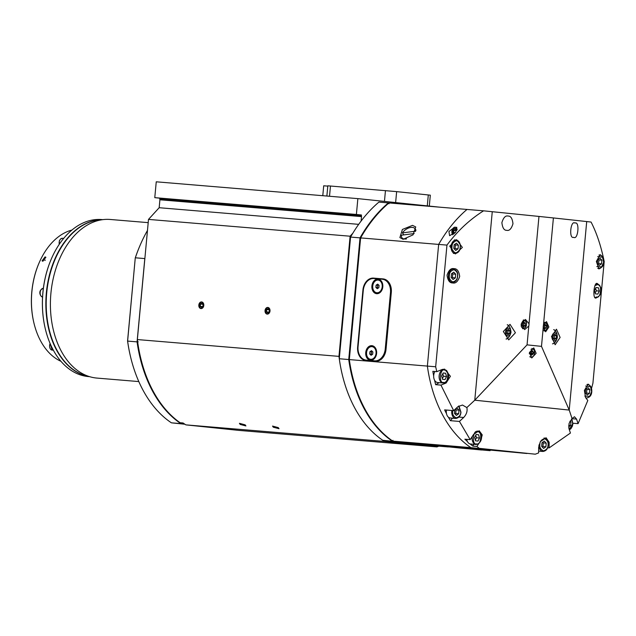 <?xml version="1.0" encoding="UTF-8"?>
<svg xmlns="http://www.w3.org/2000/svg" width="636" height="636" viewBox="0 0 636 636"><rect width="100%" height="100%" fill="white"/><g stroke="black" fill="none" stroke-linecap="round" stroke-linejoin="round"><path stroke-width="0.95" d="M273.289 427.201L272.542 426.072L278.258 427.615L279.013 428.696L273.289 427.201M240.185 424.443L239.43 423.314L245.146 424.856L245.901 425.937L240.185 424.443M203.79 305.463A3.339 2.488 -84 0 0 201.652 301.933A3.339 2.488 -84 0 0 198.822 305.049A3.339 2.488 -84 0 0 200.96 308.579A3.339 2.488 -84 0 0 203.79 305.463M270.006 310.988A3.339 2.488 -84 0 0 267.875 307.45A3.339 2.488 -84 0 0 265.045 310.567A3.339 2.488 -84 0 0 267.176 314.105A3.339 2.488 -84 0 0 270.006 310.988M439.492 207.153L357.861 198.623L156.249 181.809L154.779 197.653L159.843 198.186L159.755 199.14A0.795 0.533 94.8 0 1 159.906 199.791L361.518 216.606L361.105 221.058M184.551 424.005L180.87 423.616L181.626 422.884L183.144 423.043L180.083 422.725A125.745 83.809 -85.2 0 1 137.352 339.56L148.498 219.404L159.175 207.718L159.906 199.791M357.861 198.623L356.391 214.467L154.779 197.653M356.391 214.467L361.455 215L361.367 215.946A0.795 0.533 -85.2 0 1 361.518 216.606M352.813 233.253L350.11 236.21L338.964 356.375A125.745 83.809 94.8 0 0 384.541 441.432L436.924 446.909A125.745 83.809 94.8 0 0 438.856 446.154L382.785 440.295A125.745 83.809 94.8 0 1 339.274 358.744L350.563 237.069A143.251 95.48 94.8 0 1 378.913 202.097L388.954 202.948M436.924 446.909L238.269 430.341L185.887 424.872L384.541 441.432M361.455 215L159.843 198.186M358.68 224.349L159.175 207.718M350.11 236.21L148.498 219.404M338.964 356.375L137.352 339.56M180.083 422.725L183.033 422.972A125.745 83.809 94.8 0 0 185.887 424.872M361.367 215.946L159.755 199.14M201.501 308.555A3.26 2.433 96 0 1 199.41 305.089A3.26 2.433 96 0 1 202.137 302.06A3.26 2.433 96 0 1 202.184 302.068M200.253 306.329L202.884 306.608L203.099 304.318L200.459 304.048L202.049 303.022L203.417 304.294L203.202 306.576L201.62 307.601L200.253 306.329L200.459 304.048M267.724 314.081A3.26 2.433 96 0 1 265.633 310.614A3.26 2.433 96 0 1 268.352 307.586A3.26 2.433 96 0 1 268.4 307.586M266.468 311.855L269.108 312.133L269.306 310.996L269.322 309.843L266.683 309.565L268.265 308.547L269.64 309.812L269.425 312.101L267.843 313.119L266.468 311.855L266.683 309.565M448.34 446.933A125.745 83.809 -85.2 0 1 448.316 446.941L438.856 446.154M448.324 446.925L382.785 440.295M393 440.351L392.245 441.082A125.745 83.809 -85.2 0 1 348.735 359.539L339.274 358.744M349.864 359.507L348.735 359.539L360.024 237.856L350.563 237.069M361.121 238.206L360.024 237.856A143.251 95.48 -85.2 0 1 388.373 202.892L389.057 203.751M148.196 222.64L110.29 219.476A79.587 53.042 94.8 0 0 50.912 293.276A79.587 53.042 94.8 0 0 97.062 378.094L138.815 381.576M101.967 219.762A78.792 52.518 94.8 0 0 46.706 292.934A78.792 52.518 94.8 0 0 88.897 376.44M135.261 257.93L127.613 341.095L137.074 341.882A125.745 83.809 -85.2 0 0 180.87 423.616L171.41 422.829A125.745 83.809 -85.2 0 1 130.738 357.559L130.65 357.194A124.95 83.284 -85.2 0 1 127.566 340.968L135.261 257.93A124.95 83.284 -85.2 0 1 139.952 245.655L140.095 245.313A125.745 83.809 -85.2 0 1 147.472 230.431M171.41 422.829L184.909 424.244M138.203 341.85L137.074 341.882L144.801 258.582L135.341 257.795A125.745 83.809 -85.2 0 1 140.095 245.313M130.738 357.559A125.745 83.809 -85.2 0 1 127.613 341.095L127.566 340.968M102.197 219.722A78.792 52.518 94.8 0 0 46.349 292.902A78.792 52.518 94.8 0 0 89.127 376.512M102.762 219.651L101.704 219.563A78.792 52.518 94.8 0 0 51.301 259.011A78.792 52.518 94.8 0 0 42.922 292.616A78.792 52.518 94.8 0 0 45.434 329.337A78.792 52.518 94.8 0 0 88.611 376.591L89.668 376.679M51.254 259.114A78.315 52.2 94.8 0 0 51.214 259.218A78.315 52.2 94.8 0 0 42.882 292.624A78.315 52.2 94.8 0 0 45.387 329.122A78.315 52.2 94.8 0 0 45.41 329.233M39.058 262.994L38.907 263.344A66.852 44.56 94.8 0 0 31.8 291.86A66.852 44.56 94.8 0 0 33.931 323.016L34.018 323.382A67.647 45.092 -85.2 0 1 31.864 291.852A67.647 45.092 -85.2 0 1 39.058 262.994A67.647 45.092 -85.2 0 1 71.9 230.057M60.953 361.304A67.647 45.092 -85.2 0 1 34.018 323.382M45.061 256.904L45.879 257.262L42.898 261.253L42.063 260.871L45.061 256.904M412.526 225.367L415.737 226.941L413.058 234.835L403.184 239.311L399.885 237.594L402.397 229.453L412.526 225.367M453.865 447.402L392.841 441.13A125.745 83.809 -85.2 0 1 349.323 359.586L360.612 237.904A143.251 95.48 94.8 0 1 388.97 202.94L483.567 210.826L538.97 216.431L529.009 323.788L525.479 319.447L521.115 324.122L524.644 329.599L528.802 326.03L527.053 344.863L474.774 400.203L492.264 211.693M419.021 443.443L526.95 453.5L470.878 447.641A125.745 83.809 -85.2 0 1 427.368 366.09L438.657 244.415A143.251 95.48 -85.2 0 1 467.007 209.443A143.251 95.48 94.8 0 0 438.657 244.415L446.957 245.106C457.3 231.146 469.503 219.722 483.567 210.826M360.612 237.904L438.657 244.415L427.368 366.09L349.323 359.586M365.923 360.517A12.736 9.492 96 0 1 365.772 360.501A12.736 9.492 96 0 1 357.639 347.049L362.933 290A12.736 9.492 96 0 1 373.57 278.107L383.031 278.894A12.736 9.492 96 0 1 383.174 278.91A12.736 9.492 96 0 1 391.307 292.361L386.02 349.418A12.736 9.492 96 0 1 375.383 361.304L365.923 360.517M392.841 441.13L470.878 447.641A125.745 83.809 -85.2 0 1 427.368 366.09L435.676 366.781L446.957 245.106M403.765 234.891L402.421 232.879A7.958 4.555 146.1 0 1 410.88 227.434A7.958 4.555 146.1 0 1 415.046 228.769A7.958 4.555 146.1 0 1 415.435 231.226L415.562 231.409M406.531 238.89A7.958 4.555 146.1 0 1 405.999 238.977A7.958 4.555 146.1 0 1 401.833 237.641A7.958 4.555 146.1 0 1 401.443 235.193L414.187 233.563M402.421 232.879L415.435 231.226M503.346 331.515L510.016 324.352L515.414 332.739L508.744 339.902L503.346 331.515M507.592 324.781A7.799 5.199 -85.2 0 1 508.8 326.101M551.507 336.516L556.476 329.21L560.117 337.446L555.156 344.752L551.507 336.516M554.385 329.941A7.799 5.199 -85.2 0 1 555.236 330.951M508.092 216.057C505.509 215.389 503.434 217.576 501.883 222.624C502.48 227.895 504.11 230.463 506.765 230.319C509.349 230.995 511.416 228.801 512.974 223.753C512.378 218.482 510.748 215.922 508.092 216.057L508.013 216.049M528.802 326.03A5.096 3.395 94.8 0 0 528.985 324.916A5.096 3.395 94.8 0 0 529.009 323.788M574.984 223.053C570.532 220.008 568.735 239.343 573.664 237.315C578.124 240.36 579.921 221.026 574.984 223.053L574.936 223.045M543.438 325.298A5.096 3.395 94.8 0 0 543.255 326.411A5.096 3.395 94.8 0 0 543.231 327.54L545.648 331.793L548.892 327.023L546.515 321.641L543.438 325.298L553.399 217.941L586.71 221.559L569.22 410.077L541.49 346.366L543.231 327.54M536.14 353.29L533.747 347.908L529.383 352.583L531.775 357.965L536.14 353.29M454.032 268.678C451.083 267.979 448.754 270.141 447.044 275.181C447.792 280.46 449.684 283.052 452.705 282.94C455.662 283.64 457.992 281.478 459.693 276.437C458.946 271.159 457.061 268.567 454.032 268.678L453.945 268.67M462.348 247.428L456.6 239.661L449.7 246.172L455.448 253.939L462.348 247.428M589.938 385.583L588.133 384.136L584.397 390.425L585.573 397.58L587.807 400.457L578.084 423.648L576.558 419.092L574.459 416.739L572.066 418.575L569.093 423.377L568.902 428.473L570.428 433.037L549.13 447.895L549.146 442.251L546.07 437.751L540.338 441.67L538.652 447.267L538.628 452.912L535.289 454.191L479.218 448.332L476.889 446.456L478.852 443.467M601.783 255.934L600.161 254.662L596.369 261.436L598.929 268.933L600.694 268.002M599.08 284.952L597.45 283.672M597.498 283.672C593.96 280.707 592.172 300.041 596.171 297.934L597.999 296.996M453.587 234.167A3.339 2.488 96 0 1 452.848 231.425A3.339 2.488 96 0 1 455.678 228.308A3.339 2.488 96 0 1 457.252 229.35M507.814 337.978A7.799 5.199 -85.2 0 1 506.415 339.075M554.25 342.828A7.799 5.199 -85.2 0 1 553.225 343.694M527.053 344.863L541.49 346.366M572.066 418.575L569.22 410.077L474.774 400.203L466.856 407.573L462.483 405.037L457.904 406.69L453.659 410.641L440.955 385.106L446.122 383.007L450.407 376.281L444.62 369.134L441.98 369.548L436.805 371.655L435.676 366.781M538.97 216.431L553.399 217.941M586.71 221.559L591.075 222.059C596.703 233.015 601.084 246.172 604.2 261.539L592.911 383.222L591.687 387.841L590.804 386.704M480.8 440.454L482.239 434.881L479.17 430.763L473.645 434.364L470.171 439.635L459.438 421.43L463.692 417.478C466.554 414.362 467.611 411.063 466.856 407.573M456.823 227.37L455.718 232.132L449.596 235.678L448.929 231.52L454.645 227.187L456.823 227.37M535.289 454.191L479.218 448.332M440.955 385.106L435.652 384.669L439.238 382.665M476.889 446.456L472.922 446.122A125.745 83.809 -85.2 0 1 470.147 443.952M467.516 441.686A125.745 83.809 -85.2 0 1 464.876 439.198L470.171 439.635M459.438 421.43L450.415 420.682A125.745 83.809 -85.2 0 1 448.38 417.176M446.488 413.638A125.745 83.809 -85.2 0 1 444.636 409.894L453.659 410.641M435.652 384.669A125.745 83.809 -85.2 0 1 434.595 380.241M433.673 375.876A125.745 83.809 -85.2 0 1 432.838 371.321L436.805 371.655M549.13 447.895L547.58 447.76M578.084 423.648L572.925 423.218M450.415 420.682L452.458 418.178M472.922 446.122L473.693 444.278M454.645 227.187A4.619 3.442 -84 0 0 452.665 234.779M552.008 336.611A3.983 2.655 -85.2 0 1 555.021 332.922A3.983 2.655 -85.2 0 1 557.287 337.16A3.983 2.655 -85.2 0 1 554.282 340.848A3.983 2.655 -85.2 0 1 552.008 336.611M553.797 334.926L554.465 335.522L554.21 338.265L553.495 338.678M556.357 335.673L554.902 334.139L553.193 335.347L552.938 338.09L554.393 339.632L556.103 338.424L556.357 335.673L554.465 335.522M556.103 338.424L554.21 338.265M505.58 331.754A3.983 2.655 -85.2 0 1 508.585 328.065A3.983 2.655 -85.2 0 1 510.851 332.31A3.983 2.655 -85.2 0 1 507.846 335.991A3.983 2.655 -85.2 0 1 505.58 331.754M507.361 330.068L508.037 330.664L507.782 333.407L507.067 333.828M509.929 330.823L508.474 329.289L506.765 330.489L506.51 333.24L507.965 334.775L509.675 333.566L509.929 330.823L508.037 330.664M509.675 333.566L507.782 333.407M530.869 354.371L531.489 354.006L531.704 351.724L531.116 351.207M532.022 350.571L530.599 351.573L530.384 353.862L531.601 355.142L533.024 354.133L533.238 351.851L532.022 350.571M533.238 351.851L531.704 351.724M533.024 354.133L531.489 354.006M525.05 325.704L525.264 323.414L524.048 322.134L522.625 323.136L522.41 325.425L523.627 326.705L525.05 325.704L523.515 325.568L523.722 323.287L523.015 322.635M525.264 323.414L523.722 323.287M522.895 325.934L523.515 325.568M543.716 328.263L544.535 327.771L544.75 325.481L544.162 324.964M543.43 327.62L544.647 328.899L546.07 327.898L546.284 325.608L545.068 324.328L543.645 325.33L543.43 327.62M544.535 327.771L546.07 327.898M546.284 325.608L544.75 325.481M453.643 234.127A3.26 2.433 96 0 1 453.118 230.423A3.26 2.433 96 0 1 455.63 228.388A3.26 2.433 96 0 1 457.228 229.437M454.533 233.388L453.746 232.657L453.953 230.367L455.543 229.35L456.799 230.51M453.746 232.657L455.13 232.8M453.953 230.367L456.592 230.645M437.234 445.375L425.094 444.19L437.234 445.375M481.555 450.01L469.416 448.825L481.555 450.01M423.234 444L490.094 450.67L459.677 448.014L422.217 444.095L418.997 443.705L423.258 443.682M366.662 360.58A12.736 9.492 96 0 1 365.748 360.071M373.618 278.512A12.736 9.492 96 0 1 374.596 278.218M376.671 293.697A7.322 5.462 96 0 1 371.909 285.954A7.322 5.462 96 0 1 378.03 279.117A7.322 5.462 96 0 1 382.793 286.86A7.322 5.462 96 0 1 376.671 293.697M370.502 360.254A7.322 5.462 96 0 1 365.74 352.511A7.322 5.462 96 0 1 371.853 345.674A7.322 5.462 96 0 1 376.615 353.417A7.322 5.462 96 0 1 370.502 360.254M382.339 279.236A12.736 9.492 96 0 1 390.472 292.687L385.249 348.949A12.736 9.492 96 0 1 374.62 360.843L366.336 360.151A12.736 9.492 96 0 1 366.193 360.135A12.736 9.492 96 0 1 358.052 346.684L363.275 290.421A12.736 9.492 96 0 1 373.912 278.528L382.188 279.22A12.736 9.492 96 0 1 382.339 279.236L385.503 279.57A12.736 9.492 -84 0 0 385.503 279.57A12.736 9.492 -84 0 0 385.352 279.554M369.214 360.445A12.736 9.492 -84 0 0 369.357 360.469A12.736 9.492 -84 0 0 369.508 360.477L374.62 360.843M370.891 359.332A6.368 4.746 -84 0 0 371.146 359.364A6.368 4.746 -84 0 0 376.536 353.425A6.368 4.746 -84 0 0 372.473 346.7A6.368 4.746 -84 0 0 372.219 346.684M366.575 352.583A6.368 4.746 96 0 1 371.965 346.644A6.368 4.746 96 0 1 376.035 353.377A6.368 4.746 96 0 1 370.645 359.308A6.368 4.746 96 0 1 366.575 352.583M369.929 351.716L369.715 353.998L371.09 355.27L372.672 354.244L372.887 351.962L371.511 350.69L369.929 351.716L371.511 351.875L371.305 354.165L371.965 354.705M371.305 354.165L369.715 353.998M372.314 351.43L371.511 351.875M377.069 292.767A6.368 4.746 -84 0 0 377.323 292.806A6.368 4.746 -84 0 0 382.713 286.868A6.368 4.746 -84 0 0 378.643 280.134A6.368 4.746 -84 0 0 378.388 280.118M372.752 286.025A6.368 4.746 96 0 1 378.142 280.086A6.368 4.746 96 0 1 382.204 286.812A6.368 4.746 96 0 1 376.814 292.751A6.368 4.746 96 0 1 372.752 286.025M376.107 285.151L375.892 287.44L377.267 288.704L378.849 287.687L379.064 285.397L377.689 284.133L376.107 285.151L377.689 285.318L377.474 287.599L378.142 288.14M377.474 287.599L375.892 287.44M378.492 284.872L377.689 285.318M568.608 426.899L570.603 425.492L570.945 421.835L570.158 421M570.603 425.492L568.663 425.333M569.761 421.732L570.945 421.835M446.432 410.045A6.765 4.508 94.8 0 0 446.337 410.784A6.765 4.508 94.8 0 0 450.256 417.987L455.694 418.448A6.765 4.508 -85.2 0 1 451.775 411.238A6.765 4.508 -85.2 0 1 451.87 410.498M458.675 413.79L459.017 410.133L457.069 408.081L454.796 409.695L454.454 413.352L456.394 415.403L458.675 413.79L455.718 413.543L456.06 409.886L455.368 409.29M456.06 409.886L459.017 410.133M455.01 413.941L455.718 413.543M601.545 263.853L601.887 260.196L599.947 258.144L597.665 259.75L597.323 263.415L599.271 265.466L601.545 263.853L598.595 263.606L598.929 259.949L598.238 259.353M598.929 259.949L601.887 260.196M597.888 264.004L598.595 263.606M458.023 248.851L458.365 245.194L456.425 243.143L454.144 244.757L453.802 248.414L455.75 250.465L458.023 248.851L455.074 248.604L455.408 244.947L454.716 244.351M455.408 244.947L458.365 245.194M454.366 249.002L455.074 248.604M545.895 446.814L546.229 443.157L544.289 441.106L542.007 442.712L541.673 446.377L543.613 448.428L545.895 446.814L542.937 446.567L543.279 442.91L542.58 442.314M543.279 442.91L546.229 443.157M542.23 446.965L542.937 446.567M589.508 393.326L589.85 389.669L587.91 387.618L585.629 389.224L585.287 392.881L587.227 394.932L589.508 393.326L586.551 393.08L586.893 389.423L586.201 388.819M586.893 389.423L589.85 389.669M585.851 393.477L586.551 393.08M434.905 371.496A6.765 4.508 94.8 0 0 433.919 378.452A6.765 4.508 94.8 0 0 437.568 382.522A6.765 4.508 94.8 0 0 437.632 382.53A6.765 4.508 94.8 0 0 437.695 382.53M442.354 378.484L443.586 376.289L442.767 373.809M441.67 376.027L442.592 379.326L445.025 379.581L446.544 376.536L445.613 373.237L443.181 372.982L441.67 376.027M445.613 373.237L443.157 373.03M446.544 376.536L443.586 376.289M599.327 291.065L598.397 287.766L595.964 287.512L594.453 290.557L595.375 293.848L597.816 294.11L599.327 291.065L596.369 290.819L595.55 288.339M598.397 287.766L595.94 287.559M595.137 293.013L596.369 290.819M466.745 439.357A6.765 4.508 94.8 0 0 470.513 444.015A6.765 4.508 94.8 0 0 470.576 444.023A6.765 4.508 94.8 0 0 470.64 444.023M475.307 439.977L476.531 437.783L475.72 435.302M474.615 437.52L475.537 440.812L477.978 441.074L479.488 438.029L478.566 434.73L476.125 434.475L474.615 437.52M478.566 434.73L476.102 434.523M479.488 438.029L476.531 437.783M451.703 278.019L452.411 277.622L452.745 273.957L452.053 273.361M453.762 272.152L451.481 273.766L451.147 277.423L453.086 279.474L455.368 277.868L455.702 274.203L453.762 272.152M455.702 274.203L452.745 273.957M455.368 277.868L452.411 277.622M429.3 206.088L430.318 195.173L396.641 191.619L327.818 185.807L326.872 196.039M327.794 186.125L323.708 185.784L322.786 195.697M44.878 260.49A2.544 1.63 136.6 0 1 45.299 260.084M377.259 278.496L373.57 278.107M446.122 383.007L444.318 382.856M463.692 417.478L458.914 417.081M576.558 419.092L571.931 418.703M549.146 442.251L547.97 442.155M530.178 357.114L531.092 357.186A4.38 2.918 -85.2 0 1 529.836 356.621M530.996 349.251L534.399 353.123L529.239 353.751M523.293 320.059A4.38 2.918 -85.2 0 1 523.849 320.027A4.38 2.918 -85.2 0 1 525.288 320.767M522.236 327.643C519.215 326.212 523.571 317.459 525.439 321.188C528.46 322.627 524.104 331.38 522.236 327.643M522.681 328.717L523.118 328.748A4.38 2.918 -85.2 0 1 522.601 328.637M543.875 323.12C546.404 319.844 549.059 329.329 545.839 330.116L543.86 330.307M545.601 330.513A4.38 2.918 -85.2 0 1 544.265 330.951M390.472 292.687L391.275 292.775M385.249 348.949L386.052 349.037M366.336 360.151L369.508 360.477M571.669 418.973L572.726 423.87L569.228 429.427M458.604 406.118L460.798 412.168C460.758 415.077 459.216 416.97 456.163 417.844C453.341 416.357 452.172 414.179 452.673 411.317L452.768 410.57M598.969 255.052A6.765 4.508 -85.2 0 1 599.692 255.02C602.602 255.736 603.977 258.144 603.834 262.247C603.532 265.935 601.775 268.018 598.571 268.503A6.765 4.508 -85.2 0 1 597.8 268.336M597.729 256.578L602.538 257.238L603.667 262.231L601.664 266.874L596.83 266.587M451.131 246.299A6.765 4.508 -85.2 0 1 456.179 240.026C459.081 240.734 460.456 243.143 460.313 247.245C460.011 250.934 458.254 253.017 455.05 253.51A6.765 4.508 -85.2 0 1 451.131 246.299M452.021 246.378C452.061 243.469 453.603 241.577 456.656 240.702C459.478 242.189 460.647 244.367 460.146 247.229C460.114 250.139 458.572 252.031 455.519 252.905C452.689 251.419 451.528 249.24 452.021 246.378M539.892 444.341C539.924 441.432 541.467 439.54 544.519 438.665C547.35 440.152 548.51 442.33 548.017 445.192C547.978 448.102 546.435 449.994 543.383 450.868C540.552 449.374 539.392 447.203 539.892 444.341M538.636 451.107L542.913 451.465A6.765 4.508 -85.2 0 1 538.954 444.954M586.941 384.518A6.765 4.508 -85.2 0 1 587.656 384.494C590.558 385.201 591.941 387.61 591.79 391.72C591.496 395.401 589.739 397.492 586.535 397.977A6.765 4.508 -85.2 0 1 585.748 397.802M585.708 386.028L590.51 386.72L591.631 391.697L589.628 396.339L584.81 396.077M437.632 382.53L443.069 382.983A6.765 4.508 -85.2 0 1 443.006 382.975A6.765 4.508 -85.2 0 1 439.142 375.82A6.765 4.508 -85.2 0 1 444.19 369.5A6.765 4.508 -85.2 0 1 444.254 369.508L442.513 369.357M444.667 370.176C449.692 368.514 448.157 385.058 443.538 382.379C438.514 384.049 440.048 367.505 444.667 370.176M595.209 297.457L595.853 297.513A6.765 4.508 -85.2 0 1 595.789 297.505A6.765 4.508 -85.2 0 1 595.097 297.346M596.266 284.054A6.765 4.508 -85.2 0 1 596.973 284.03A6.765 4.508 -85.2 0 1 597.037 284.038L596.369 283.982M595.026 285.564L597.45 284.705C602.483 283.044 600.941 299.588 596.322 296.909M470.576 444.023L476.014 444.477A6.765 4.508 -85.2 0 1 475.959 444.469A6.765 4.508 -85.2 0 1 472.182 436.582M477.62 431.669C482.645 430.008 481.11 446.552 476.483 443.872C471.459 445.542 472.993 428.998 477.62 431.669M450.749 282.376L452.387 282.519A6.765 4.508 -85.2 0 1 448.467 275.309A6.765 4.508 -85.2 0 1 453.516 269.036L451.83 268.893M457.483 276.239C457.451 279.148 455.909 281.04 452.856 281.915C450.026 280.428 448.865 278.25 449.358 275.388C449.398 272.478 450.94 270.586 453.993 269.712C456.823 271.206 457.984 273.377 457.483 276.239M329.52 196.254L330.474 185.99M385.456 190.577L384.454 201.397M395.632 202.566L396.641 191.619M428.306 194.934L427.289 205.873M50.109 343.488A4.38 2.918 94.8 0 0 52.144 350.102L50.037 343.321M43.359 288.339A4.38 2.918 94.8 0 0 40.163 292.409A4.38 2.918 94.8 0 0 42.556 297.052M63.664 238.389L62.431 238.285A4.38 2.918 94.8 0 0 59.283 244.264M401.833 237.641L402.938 239.287M415.046 228.769L416.024 230.224M552.477 343.853C554.711 343.432 556.357 341.206 557.414 337.183C557.041 332.867 555.785 330.354 553.662 329.647M506.049 339.004C508.275 338.575 509.921 336.357 510.986 332.334C510.605 328.009 509.357 325.497 507.234 324.797M531.092 357.186C532.992 357.066 534.137 355.715 534.518 353.139C534.725 350.651 533.827 349.092 531.823 348.464M523.396 319.988L525.431 320.83C527.363 324.813 526.584 327.453 523.118 328.748M544.869 322.221C548.105 324.137 548.399 326.888 545.76 330.474L544.138 330.951M369.357 360.469L366.193 360.135M372.473 346.7L371.965 346.644M371.146 359.364L370.645 359.308M378.643 280.134L378.142 280.086M377.323 292.806L376.814 292.751M571.851 418.782L572.885 423.886L572.4 426.152L570.913 428.704L569.363 429.841M458.938 405.903L460.957 412.184C460.655 415.872 458.906 417.955 455.694 418.448M597.92 268.456L598.571 268.503M599.08 254.972L599.692 255.02M453.396 253.367L455.05 253.51M454.486 239.883L456.179 240.026M544.042 437.981C546.944 438.697 548.327 441.106 548.176 445.208C547.874 448.897 546.125 450.98 542.913 451.465M585.836 397.921L586.535 397.977M587.052 384.446L587.656 384.494M443.069 382.983C448.937 382.101 451.266 372.768 444.262 369.508M595.853 297.513C601.72 296.63 604.049 287.297 597.045 284.038M476.014 444.477C481.881 443.594 484.219 434.261 477.215 431.001M452.387 282.519C455.599 282.034 457.348 279.943 457.65 276.262C458.143 272.701 456.767 270.292 453.516 269.036M53.36 350.205L52.144 350.102M42.66 297.068C40.338 296.774 37.309 290.485 43.431 288.346M59.172 244.423L59.363 240.766L60.603 238.921L62.431 238.285"/></g></svg>
